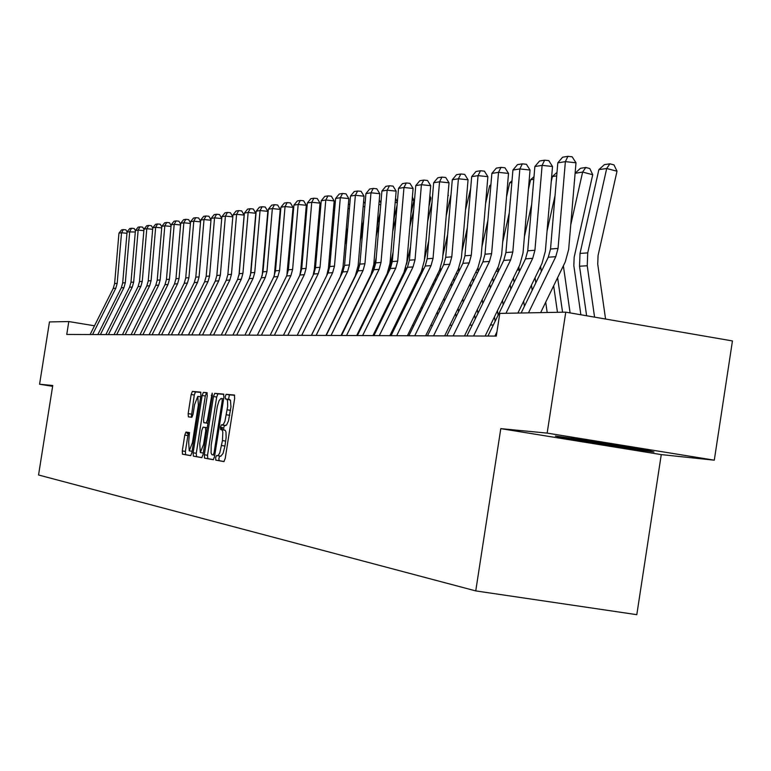 <?xml version="1.0" encoding="UTF-8"?>
<svg xmlns="http://www.w3.org/2000/svg" width="771" height="771" viewBox="0 0 771 771"><rect width="100%" height="100%" fill="white"/><g stroke="black" fill="none" stroke-linecap="round" stroke-linejoin="round"><path stroke-width="1.16" d="M215.639 457.743L215.803 460.142L223.927 461.598L225.228 458.398L234.644 398.414L234.384 395.022L226.144 394.318L225.248 396.573L225.421 398.925L226.741 399.108L227.532 400.766L227.686 406.317L224.93 421.303L223.301 424.551L221.335 424.917L220.439 427.153L220.612 429.524L222.164 430.006L222.829 432.174L222.453 440.578L219.793 452.866L218.183 455.516L216.526 455.536L215.639 457.743M219.725 456.046L218.897 458.253L219.07 460.653L224.101 461.55M234.635 395.292L229.401 394.839L228.553 399.349M226.549 399.031L230.462 400.216L230.963 406.847L228.515 420.87L226.568 425.072L224.592 425.428L223.696 427.664L223.802 430.006M189.56 432.618L185.956 432.059L184.77 435.095L182.284 450.929L182.476 454.186L190.697 455.661L191.892 452.596L200.894 395.378L200.682 392.14L192.355 391.427L191.16 394.501L188.153 413.622L188.355 416.841L191.873 417.275L193.068 414.2L194.571 404.65L197.79 396.381L198.359 405.045L192.442 442.66L189.242 450.842L188.683 442.062L189.464 432.57L185.956 432.059L189.078 432.55L187.893 435.586L185.397 451.411L185.599 454.678L190.842 455.613M225.662 425.573L222.395 425.052L225.652 425.563M52.756 385.5L39.572 384.228L49.469 321.921L68.802 321.555L66.759 334.45L496.293 336.079L499.801 313.402L565.769 312.159L547.15 433.109L500.793 428.637L475.746 590.904L38.55 474.994L52.756 385.5M204.325 454.765L204.546 458.128L213.297 459.699L214.569 456.548L223.85 397.441L223.6 394.097L214.724 393.345L213.48 396.516L204.325 454.765L207.534 455.266L207.765 458.629L213.471 459.651M201.809 457.646L193.338 456.133L193.126 452.818L202.147 395.494L203.361 392.372L207.014 392.68L207.235 395.947L203.554 419.357L203.775 422.662L206.214 422.971L207.457 419.838L212.179 393.123L212.333 395.427L203.043 454.543L201.809 457.646M475.746 590.904L636.807 614.67L661.267 454.601L714.293 460.181L547.15 433.109M714.293 460.181L732.45 340.936L565.769 312.159M39.572 384.228L52.63 386.31M94.486 325.786L68.802 321.555M493.344 324.967L490.501 324.986M472.209 325.121L469.741 325.14M451.951 325.275L449.84 325.285M432.512 325.42L430.729 325.429M413.863 325.555L412.379 325.564M395.937 325.69L394.742 325.69M378.706 325.815L377.761 325.815M362.129 325.931L361.426 325.94M346.16 326.056L345.678 326.056M500.793 428.637L661.267 454.601M555.419 436.058L564.69 438.526L613.321 446.39L653.953 452.008L646.108 449.753L596.185 441.667L555.419 436.058M613.465 445.436L613.321 446.39M564.864 437.446L564.69 438.526M220.814 456.22L223.07 453.377L224.949 446.052L221.672 445.542M221.662 429.669L225.19 430.285L225.98 431.972L226.134 437.581L224.949 446.052M223.85 394.366L217.942 393.856L216.69 397.026L207.534 455.266M222.115 429.736L222.462 427.471M213.191 454.957L214.078 452.75L222.212 400.959L222.048 398.607L220.949 398.511L219.08 400.65L217.316 406.404L211.196 445.098L211.09 452.953L211.852 454.659L214.772 455.208L213.201 454.957M221.412 427.298L221.046 429.582M201.973 457.598L193.338 456.133M207.254 392.94L206.522 392.882L205.298 395.995L196.287 453.309L196.499 456.625M203.775 422.662L207.958 423.289M199.737 443.662L200.335 452.577L203.611 444.279L205.732 430.806L205.5 427.481L203.062 427.153L201.838 430.266L199.737 443.662M200.903 392.4L195.468 391.928L194.273 395.003L191.304 417.198M605.563 319.03L597.727 264.116L598.065 255.538L617.012 171.22L606.71 168.492L587.733 252.878L587.232 265.754L594.576 317.132M598.874 169.649L604.387 164.657L609.89 163.818L606.71 168.492L598.874 169.649L580.023 253.437L579.522 266.226L586.615 315.753M609.89 163.818L614.005 164.917L617.012 171.22M521.157 312.997L548.277 257.215L550.523 249.014L557.809 162.854L565.374 161.64L567.909 156.33L572.159 156.792L575.995 162.787L568.661 249.476L565.278 261.87L540.644 312.631M575.995 162.787L565.374 161.64L558.04 248.416L555.775 256.676L528.482 312.862M557.809 162.854L562.599 157.207L567.909 156.33M576.66 438.978L634.157 447.816M647.341 450.11L613.205 445.397L564.218 437.273M580.871 314.77L573.836 265.6L574.164 257.215L592.726 174.728L582.635 172.058L570.752 224.814M563.37 265.793L570.097 312.901M557.606 277.676L562.56 312.216M575.137 173.167L580.505 168.28L585.777 167.48L582.635 172.058L575.108 173.302M585.777 167.48L589.805 168.55L592.726 174.728M557.462 312.313L553.655 285.819M555.043 195.593L547.073 230.924M540.616 266.303L541.3 271.565M545.704 302.213L547.179 312.506M535.055 277.743L535.797 282.89M556.71 175.894L552.402 176.53L551.236 181.667M552.402 176.53L557.009 172.328M487.956 336.04L525.533 258.844L527.74 250.816L534.872 166.526L542.119 165.37L544.625 160.175L548.788 160.619L552.518 166.488L545.348 251.288L542.023 263.403L517.89 313.065M552.518 166.488L542.119 165.37L534.929 250.247L532.713 258.333L505.978 313.286M494.886 336.069L496.948 331.838M534.872 166.526L539.546 161.014L544.625 160.175M466.918 335.963L503.762 260.405L505.921 252.551L512.917 170.044L519.847 168.936L522.333 163.847L526.41 164.281L530.053 170.025L523.027 253.023L519.77 264.877L485.123 336.031M530.053 170.025L519.847 168.936L512.811 252.001L510.643 259.914L473.558 335.992M512.917 170.044L517.466 164.647L522.333 163.847M532.192 290.31L531.45 285.164M531.653 204.566L524.415 236.61M518.844 266.785L519.375 271.508M523.654 301.21L524.386 306.357M513.447 277.859L514.093 282.34M518.382 312.053L518.526 313.055M533.792 179.286L530.602 179.759L528.405 189.464M530.602 179.759L534.024 176.636M510.807 289.086L510.161 284.605M509.284 212.892L502.721 241.911M497.979 267.258L498.345 271.508M502.509 300.333L503.155 304.815M492.727 278.013L493.286 281.887M497.449 310.713L498.105 315.194M511.857 182.534L509.689 182.852L506.547 196.74M509.689 182.852L512.011 180.732M495.117 321.334L494.462 316.852M490.298 288.017L489.739 284.142M487.86 220.631L481.923 246.845M477.972 267.691L478.184 271.546M482.222 299.553L482.781 303.427M472.835 278.196L473.317 281.511M477.365 309.508L477.933 313.383M490.828 185.647L489.614 185.83L485.595 203.534M489.614 185.83L490.915 184.626M446.766 335.886L482.897 261.899L485.017 254.208L491.869 173.417L498.519 172.347L500.977 167.365L504.976 167.789L508.523 173.417L501.632 254.681L498.442 266.294L464.47 335.954M508.523 173.417L498.519 172.347L491.619 253.678L489.489 261.427L453.126 335.915M491.869 173.417L496.312 168.136L500.977 167.365M427.433 335.819L462.879 263.335L464.952 255.799L471.679 176.655L478.059 175.634L480.497 170.738L484.419 171.162L487.879 176.675L481.123 256.271L477.991 267.643L444.665 335.877M487.879 176.675L478.059 175.634L471.293 255.297L469.202 262.882L433.543 335.838M471.679 176.655L476.015 171.48L480.497 170.738M408.871 335.742L443.662 264.713L445.696 257.321L452.288 179.759L458.417 178.776L460.836 173.986L464.682 174.391L468.055 179.797L461.434 257.793L458.36 268.944L425.65 335.809M468.055 179.797L458.417 178.776L451.787 256.839L449.734 264.28L414.74 335.77M452.288 179.759L456.528 174.689L460.836 173.986M391.042 335.674L425.197 266.034L427.201 258.786L433.668 182.746L439.557 181.802L441.947 177.099L445.725 177.494L449.021 182.794L442.525 259.258L439.509 270.187L407.396 335.742M449.021 182.794L439.557 181.802L433.051 258.324L431.037 265.619L396.68 335.703M433.668 182.746L437.803 177.783L441.947 177.099M373.896 335.616L407.445 267.306L409.411 260.203L415.752 185.618L421.419 184.703L423.78 180.086L427.5 180.481L430.719 185.676L424.339 260.665L421.38 271.382L389.847 335.674M430.719 185.676L421.419 184.703L415.029 259.76L413.054 266.901L379.313 335.636M415.752 185.618L419.8 180.742L423.78 180.086M357.397 335.549L390.357 268.53L392.285 261.562L398.52 188.375L403.975 187.498L406.307 182.968L409.96 183.353L413.102 188.452L406.847 262.024L403.937 272.539L372.962 335.607M413.102 188.452L403.975 187.498L397.701 261.128L395.764 268.144L362.621 335.568M398.52 188.375L402.481 183.604L406.307 182.968M341.514 335.491L373.896 269.715L375.795 262.863L381.915 191.035L387.167 190.196L389.48 185.744L393.075 186.119L396.149 191.131L390.001 263.335L387.138 273.647L356.703 335.549M396.149 191.131L387.167 190.196L381.009 262.458L379.11 269.339L346.536 335.51M381.915 191.035L385.799 186.351L389.48 185.744M326.2 335.433L358.043 270.843L359.903 264.125L365.917 193.598L370.986 192.789L373.27 188.413L376.797 188.779L379.814 193.704L373.771 264.588L370.957 274.717L341.042 335.491M379.814 193.704L370.986 192.789L364.934 263.73L363.064 270.486L331.048 335.452M365.917 193.598L369.714 189.001L373.27 188.413M311.445 335.375L342.748 271.941L344.579 265.34L350.497 196.075L355.373 195.285L357.648 190.996L361.117 191.353L364.057 196.181L358.12 265.802L355.354 275.748L325.94 335.433M364.057 196.181L355.373 195.285L349.436 264.954L347.586 271.594L316.12 335.395M350.497 196.075L354.217 191.555L357.648 190.996M297.201 335.318L327.993 273.001L329.795 266.515L335.607 198.455L340.319 197.704L342.565 193.482L345.977 193.829L348.858 198.581L343.018 266.978L340.31 276.75L311.368 335.375M348.858 198.581L340.319 197.704L334.479 266.14L332.667 272.664L301.712 335.337M335.607 198.455L339.25 194.022L342.565 193.482M283.449 335.269L313.739 274.023L315.512 267.653L321.237 200.759L325.786 200.026L328.003 195.882L331.366 196.219L334.18 200.894L328.446 268.106L326.692 275.632M334.18 200.894L325.786 200.026L320.042 267.286L318.259 273.695L287.805 335.289M321.237 200.759L324.803 196.403L328.003 195.882M270.168 335.221L299.977 275.006L301.721 268.742L307.34 202.985L311.744 202.281L313.942 198.195L317.247 198.532L320.013 203.13L314.366 269.195L313.103 275.314M320.013 203.13L311.744 202.281L306.097 268.395L304.343 274.698L274.38 335.231M307.34 202.985L310.848 198.706L313.942 198.195M257.331 335.173L286.667 275.96L288.383 269.802L293.915 205.134L298.175 204.46L300.343 200.441L303.601 200.768L306.309 205.288L300.757 270.255L299.794 275.372M306.309 205.288L298.175 204.46L292.614 269.465L290.889 275.661L261.398 335.183M293.915 205.134L297.355 200.932L300.343 200.441M244.908 335.125L273.801 276.885L275.488 270.823L280.933 207.216L285.048 206.561L287.197 202.6L290.397 202.927L293.057 207.37L286.851 275.584M293.057 207.37L285.048 206.561L279.574 270.496L277.878 276.587L248.84 335.134M280.933 207.216L284.306 203.081L287.197 202.6M232.89 335.077L261.34 277.772L263.007 271.816L268.366 209.23L272.346 208.594L274.476 204.701L277.627 205.019L280.239 209.394L274.312 275.729M280.239 209.394L272.346 208.594L266.959 271.498L265.291 277.493L236.697 335.096M268.366 209.23L271.681 205.163L274.476 204.701M221.258 335.038L249.274 278.639L250.922 272.77L256.194 211.187L260.049 210.56L262.159 206.734L265.263 207.042L267.826 211.35L262.179 275.767M267.826 211.35L260.049 210.56L254.748 272.471L253.1 278.37L224.939 335.048M256.194 211.187L259.451 207.177L262.159 206.734M209.982 334.99L237.593 279.478L239.203 273.705L244.407 213.075L248.146 212.468L250.228 208.7L253.293 209.008L255.799 213.249L250.402 275.671M255.799 213.249L248.146 212.468L242.923 273.406L241.294 279.208L213.557 335.009M244.407 213.075L247.597 209.134L250.228 208.7M188.153 434.304L186.225 432.097M199.053 334.951L226.26 280.287L227.859 274.601L232.977 214.907L236.601 214.319L238.663 210.608L241.68 210.907L244.147 215.08L238.981 275.334M244.147 215.08L236.601 214.319L231.454 274.312L229.854 280.027L202.522 334.961M188.413 433.466L187.526 432.3M232.977 214.907L236.119 211.023L238.663 210.608M188.461 334.913L215.282 281.078L216.844 275.478L221.894 216.68L225.411 216.111L227.455 212.449L230.423 212.748L232.813 216.796M232.803 216.853L225.411 216.111L220.342 275.199L218.762 280.827L191.825 334.922M221.894 216.68L224.978 212.854L227.455 212.449M475.215 318.943L474.657 315.069M470.599 287.072L470.127 283.757M467.332 227.84L461.974 251.452M458.774 268.067L458.851 271.565M462.745 298.859L463.226 302.184M453.724 278.418L454.129 281.222M458.08 308.419L458.562 311.735M470.657 188.635L465.501 209.885M456.104 316.756L455.622 313.44M451.671 286.243L451.266 283.449M447.633 234.557L442.814 255.77M440.357 268.298L440.308 271.556M444.019 298.261L444.433 301.056M435.355 278.668L435.692 280.991M439.537 307.436L439.942 310.231M451.025 194.649L446.216 215.841M437.726 314.761L437.321 311.966M433.475 285.511L433.138 283.198M447.652 198.908L447.951 195.42M428.724 240.831L424.407 259.808M422.691 268.279L422.518 271.508M426.016 297.731L426.353 300.054M417.67 278.938L417.949 280.817M421.698 306.55L422.036 308.872M431.991 202.465L427.674 221.422M448.009 194.649L448.414 195.545M420.041 312.939L419.703 310.617M415.954 284.885L415.675 283.005M428.946 206.455L430.854 198.07L429.688 197.771M410.558 246.691L406.596 264.106M405.845 267.527L405.421 271.411M408.678 297.269L408.958 299.148M412.707 324.89L412.813 325.564M400.65 279.227L400.862 280.702M404.524 305.75L404.794 307.629M413.699 209.779L409.854 226.664M429.852 195.834L430.854 198.07M403.011 311.262L402.741 309.383M399.079 284.326L398.867 282.861M410.972 213.519L413.931 200.518L412.119 200.046M393.085 252.175L389.018 271.257M391.986 296.864L392.198 298.338M395.86 323.396L396.14 325.275M384.247 279.536L384.411 280.625M387.977 305.037L388.189 306.501M396.111 216.632L392.699 231.589M412.379 197.019L413.931 200.518M386.599 309.74L386.387 308.265M382.821 283.853L382.657 282.764M393.673 220.14L397.084 205.192M397.287 202.783L395.205 202.243M376.267 257.312L373.26 271.006M375.891 296.517L376.055 297.616M379.631 322.027L379.843 323.502M368.432 279.854L368.538 280.596M372.027 304.391L372.181 305.48M379.187 223.07L376.181 236.225M395.542 198.195L397.335 202.243M370.784 308.333L370.62 307.243M367.131 283.449L367.025 282.706M377.029 226.366L380.026 213.21M380.739 204.855L378.898 204.373M360.076 262.121L358.158 270.611M360.375 296.228L360.481 296.96M363.97 320.765L364.134 321.854M356.636 303.803L356.742 304.545M362.89 229.112L360.269 240.591M379.274 200.036L380.903 202.946M355.508 307.051L355.402 306.318M360.982 232.206L363.604 220.728M364.789 206.85L363.18 206.435M348.858 319.599L348.974 320.341M347.191 234.789L344.916 244.706M363.546 202.166L364.51 202.416L365.059 203.669M345.514 237.709L347.788 227.792M349.408 208.796L348.02 208.44M332.05 240.138L330.113 248.599M348.376 204.228L349.764 204.585M330.595 242.894L332.532 234.432M334.566 210.676L333.371 210.377M317.44 245.168L315.811 252.262M333.727 206.233L334.913 206.532M316.197 247.77L317.825 240.677M320.225 212.507L319.233 212.247M303.331 249.91L302.001 255.741M319.579 208.17L320.582 208.43M302.28 252.377L303.62 246.547M306.376 214.28L305.557 214.068M289.703 254.391L288.643 259.027M305.904 210.049L306.723 210.261M288.836 256.724L289.906 252.088M292.99 216.005L292.334 215.841M276.529 258.622L275.729 262.14M292.662 211.986L293.327 212.044M275.835 260.829L276.644 257.312M280.037 217.682L279.536 217.557M263.788 262.612L263.219 265.089M279.854 213.933L280.365 213.856M280.345 214.097L279.777 214.839M263.258 264.713L263.827 262.236M251.462 266.39L251.124 267.884M267.72 216.728L267.325 217.239M239.53 269.975L239.395 270.544M178.188 334.874L204.623 281.839L206.165 276.317L211.138 218.405L214.55 217.856L216.574 214.242L219.504 214.54L221.749 218.357M221.73 218.579L214.55 217.856L209.558 276.057L208.006 281.598L181.445 334.884M211.138 218.405L214.174 214.637L216.574 214.242M168.213 334.836L194.282 282.581L195.805 277.146L200.701 220.072L204.016 219.542L206.021 215.986L208.912 216.275L211.013 219.87M210.984 220.236L204.016 219.542L199.091 276.885L197.559 282.35L171.374 334.845M200.701 220.072L203.689 216.372L206.021 215.986M158.527 334.797L184.23 283.304L185.734 277.945L190.572 221.701L193.791 221.181L195.767 217.673L198.619 217.962L200.595 221.335M200.547 221.855L193.791 221.181L188.934 277.685L187.42 283.073L161.592 334.807M190.572 221.701L193.511 218.048L195.767 217.673M149.111 334.759L174.477 283.998L175.961 278.716L180.722 223.272L183.845 222.771L185.811 219.311L188.625 219.6L190.476 222.771M190.418 223.426L183.845 222.771L179.065 278.466L177.571 283.776L152.099 334.768M180.722 223.272L183.614 219.677L185.811 219.311M139.965 334.73L164.994 284.682L166.459 279.468L171.152 224.804L174.198 224.322L176.135 220.911L178.911 221.19L180.645 224.168M180.578 224.959L174.198 224.322L169.475 279.227L168.001 284.46L142.876 334.739M171.152 224.804L174.005 221.258L176.135 220.911M131.08 334.691L155.771 285.337L157.217 280.201L161.852 226.298L164.811 225.826L166.729 222.462L169.475 222.732L171.095 225.527M171.017 226.443L164.811 225.826L160.146 279.969L158.701 285.125L133.903 334.701M161.852 226.298L164.657 222.8L166.729 222.462M122.435 334.662L146.808 285.983L148.234 280.914L152.803 227.753L155.675 227.291L157.583 223.966L160.291 224.236L161.804 226.857M161.717 227.888L155.675 227.291L151.087 280.692L149.651 285.781L125.181 334.672M152.803 227.753L155.569 224.303L157.583 223.966M114.021 334.624L138.076 286.61L139.484 281.608L144.004 229.16L146.798 228.708L148.687 225.431L151.357 225.701L152.774 228.149M152.668 229.295L146.798 228.708L142.259 281.386L140.852 286.407L116.691 334.633M144.004 229.16L146.721 225.758L148.687 225.431M105.839 334.595L129.586 287.217L130.974 282.282L135.436 230.529L138.154 230.095L140.023 226.867L142.654 227.127L143.975 229.411M143.869 230.664L138.154 230.095L133.682 282.07L132.284 287.024L108.432 334.604M135.436 230.529L138.105 227.175L140.023 226.867M97.859 334.566L121.317 287.805L122.685 282.938L127.09 231.869L125.943 229.864L123.37 229.604L121.558 229.903L118.956 233.17L114.619 283.583L117.182 283.381L121.539 232.755L118.956 233.17M135.301 231.994L127.09 231.869L129.73 228.563L131.59 228.255L134.193 228.505L135.417 230.645M100.394 334.575L123.938 287.622L125.316 282.735L129.74 231.445L131.59 228.255M90.101 334.537L113.26 288.383L114.619 283.583M126.964 233.295L121.539 232.755L123.37 229.604M92.568 334.547L115.814 288.2L117.182 283.381M219.07 460.653L215.803 460.142M220.834 456.22L217.586 455.719M225.73 441.099L222.453 440.578M224.602 425.428L221.335 424.917L224.592 425.428M229.777 415.309L226.501 414.788M230.558 410.345L227.281 409.825M229.401 394.839L226.144 394.318M216.69 397.026L213.48 396.516M217.942 393.856L214.724 393.345M207.765 458.629L204.546 458.128M215.138 452.914L214.078 452.75M223.272 401.122L222.212 400.959M223.629 398.867L222.058 398.617L223.629 398.867M196.287 453.309L193.126 452.818M205.298 395.995L202.147 395.494M206.522 392.882L203.361 392.372M207.968 423.25L206.214 422.971L207.968 423.25M208.469 420.002L207.457 419.838M212.324 395.504L211.302 395.34M204.633 444.443L203.611 444.279M206.753 430.97L205.732 430.806M207.254 427.76L205.5 427.481M193.425 442.814L192.442 442.66M199.342 405.199L198.359 405.045M191.266 414.114L188.153 413.622M194.273 395.003L191.16 394.501M195.468 391.928L192.355 391.427M185.599 454.678L182.476 454.186M185.397 451.411L182.284 450.929M187.893 435.586L184.77 435.095M587.733 252.878L580.023 253.437M587.232 265.754L579.522 266.226M548.277 257.215L555.775 256.676M550.523 249.014L558.04 248.416M563.543 267.209L562.666 267.258M540.866 268.597L539.469 268.684M525.533 258.844L532.713 258.333M527.74 250.816L534.929 250.247M503.762 260.405L510.643 259.914M505.921 252.551L512.811 252.001M519.143 269.927L517.254 270.043M498.297 271.199L495.984 271.344M477.741 272.462L475.572 272.587M482.897 261.899L489.489 261.427M485.017 254.208L491.619 253.678M462.879 263.335L469.202 262.882M464.952 255.799L471.293 255.297M443.662 264.713L449.734 264.28M445.696 257.321L451.787 256.839M425.197 266.034L431.037 265.619M427.201 258.786L433.051 258.324M407.445 267.306L413.054 266.901M409.411 260.203L415.029 259.76M390.357 268.53L395.764 268.144M392.285 261.562L397.701 261.128M373.896 269.715L379.11 269.339M375.795 262.863L381.009 262.458M358.043 270.843L363.064 270.486M359.903 264.125L364.934 263.73M342.748 271.941L347.586 271.594M344.579 265.34L349.436 264.954M327.993 273.001L332.667 272.664M329.795 266.515L334.479 266.14M313.739 274.023L318.259 273.695M315.512 267.653L320.042 267.286M299.977 275.006L304.343 274.698M301.721 268.742L306.097 268.395M286.667 275.96L290.889 275.661M288.383 269.802L292.614 269.465M273.801 276.885L277.878 276.587M275.488 270.823L279.574 270.496M261.34 277.772L265.291 277.493M263.007 271.816L266.959 271.498M249.274 278.639L253.1 278.37M250.922 272.77L254.748 272.471M237.593 279.478L241.294 279.208M239.203 273.705L242.923 273.406M226.26 280.287L229.854 280.027M227.859 274.601L231.454 274.312M215.282 281.078L218.762 280.827M216.844 275.478L220.342 275.199M457.82 273.676L455.989 273.792M438.699 274.852L437.176 274.939M420.32 275.97L419.087 276.047M402.655 277.059L401.691 277.117M385.654 278.1L384.931 278.138M373.713 268.51L373.145 268.549M369.28 279.102L368.789 279.131M358.361 269.628L357.513 269.696M343.288 270.737L342.42 270.794M328.523 271.806L327.858 271.864M314.269 272.847L313.787 272.886M204.623 281.839L208.006 281.598M206.165 276.317L209.558 276.057M194.282 282.581L197.559 282.35M195.805 277.146L199.091 276.885M184.23 283.304L187.42 283.073M185.734 277.945L188.934 277.685M174.477 283.998L177.571 283.776M175.961 278.716L179.065 278.466M164.994 284.682L168.001 284.46M166.459 279.468L169.475 279.227M155.771 285.337L158.701 285.125M157.217 280.201L160.146 279.969M146.808 285.983L149.651 285.781M148.234 280.914L151.087 280.692M138.076 286.61L140.852 286.407M139.484 281.608L142.259 281.386M129.586 287.217L132.284 287.024M130.974 282.282L133.682 282.07M121.317 287.805L123.938 287.622M122.685 282.938L125.316 282.735M113.26 288.383L115.814 288.2M220.872 456.23L217.595 455.719M229.739 399.542L226.481 399.021M203.284 453.04L200.335 452.577M192.095 451.286L189.242 450.842M200.662 396.843L197.79 396.381"/></g></svg>
